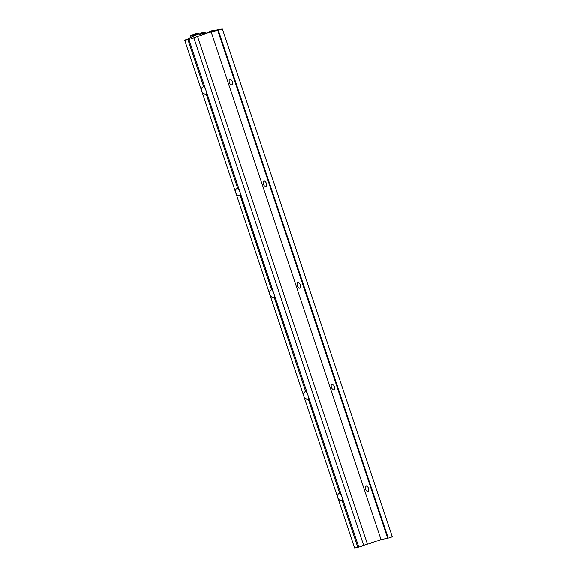 <?xml version="1.0" encoding="UTF-8"?>
<svg xmlns="http://www.w3.org/2000/svg" width="577" height="577" viewBox="0 0 577 577"><rect width="100%" height="100%" fill="white"/><g stroke="black" fill="none" stroke-linecap="round" stroke-linejoin="round"><path stroke-width="0.87" d="M206.133 94.181C204.186 94.426 202.736 93.424 201.777 91.159C201.207 88.981 201.712 87.473 203.292 86.651L203.587 86.557C204.301 86.788 205.08 88.065 205.917 90.373C206.58 92.515 206.689 93.777 206.234 94.166L237.594 188.203C238.315 188.441 239.087 189.71 239.924 192.018C240.595 194.16 240.696 195.43 240.241 195.812L271.608 289.856C272.322 290.087 273.101 291.356 273.938 293.671C274.602 295.813 274.71 297.076 274.255 297.458L305.615 391.502C306.337 391.733 307.108 393.009 307.945 395.317C308.616 397.459 308.717 398.721 308.262 399.104L339.629 493.147C340.343 493.385 341.122 494.655 341.959 496.963C342.623 499.105 342.731 500.367 342.276 500.757L342.175 500.771C340.228 501.024 338.778 500.014 337.819 497.749C337.249 495.571 337.754 494.071 339.334 493.241L339.629 493.147M365.998 485.935A2.957 1.529 68.6 0 1 368.407 488.308A2.957 1.529 68.6 0 1 368.011 491.481A2.957 1.529 68.6 0 1 367.874 491.525A2.957 1.529 68.6 0 1 365.465 489.152A2.957 1.529 68.6 0 1 365.861 485.971A2.957 1.529 68.6 0 1 365.998 485.935M331.991 384.282A2.957 1.529 68.6 0 1 334.393 386.655A2.957 1.529 68.6 0 1 334.004 389.836A2.957 1.529 68.6 0 1 333.859 389.879A2.957 1.529 68.6 0 1 331.45 387.499A2.957 1.529 68.6 0 1 331.847 384.325A2.957 1.529 68.6 0 1 331.991 384.282M297.977 282.636A2.957 1.529 68.6 0 1 300.386 285.009A2.957 1.529 68.6 0 1 299.99 288.19A2.957 1.529 68.6 0 1 299.852 288.226A2.957 1.529 68.6 0 1 297.443 285.853A2.957 1.529 68.6 0 1 297.833 282.68A2.957 1.529 68.6 0 1 297.977 282.636M263.97 180.99A2.957 1.529 68.6 0 1 266.372 183.363A2.957 1.529 68.6 0 1 265.983 186.537A2.957 1.529 68.6 0 1 265.838 186.58A2.957 1.529 68.6 0 1 263.429 184.207A2.957 1.529 68.6 0 1 263.826 181.027A2.957 1.529 68.6 0 1 263.97 180.99M229.956 79.337A2.957 1.529 68.6 0 1 232.365 81.718A2.957 1.529 68.6 0 1 231.968 84.891A2.957 1.529 68.6 0 1 231.824 84.934A2.957 1.529 68.6 0 1 229.422 82.561A2.957 1.529 68.6 0 1 229.812 79.381A2.957 1.529 68.6 0 1 229.956 79.337M342.175 500.771L357.769 547.364L381.036 539.654L387.708 538.384L392.23 536.668L222.318 28.85L217.796 30.574L211.124 31.836L381.036 539.654M211.124 31.836L188.91 39.553L358.822 547.364M308.168 399.125C306.221 399.371 304.764 398.368 303.805 396.103L354.682 548.15L357.769 547.364M274.154 297.48C272.207 297.725 270.757 296.715 269.798 294.45L303.805 396.103C303.235 393.925 303.747 392.418 305.327 391.595L305.615 391.502M240.147 195.827C238.2 196.079 236.743 195.069 235.784 192.805L269.798 294.45C269.228 292.272 269.733 290.772 271.313 289.95L271.608 289.856M188.91 39.553L184.77 40.332L235.784 192.805C235.214 190.626 235.719 189.126 237.306 188.297L237.594 188.203M187.857 39.546L203.587 86.557M184.77 40.332L197.32 34.447L190.583 35.716L194.709 34.079L205.066 32.117L205.448 33.271M193.894 37.83L363.806 545.647M197.536 36.409L367.448 544.226M205.066 32.117L198.986 34.497L205.888 33.185L211.968 30.812L222.318 28.85M190.648 35.709L191.261 37.541M217.796 30.574L387.708 538.384M218.387 30.386L388.299 538.204M191.203 37.57L190.583 35.716"/></g></svg>
